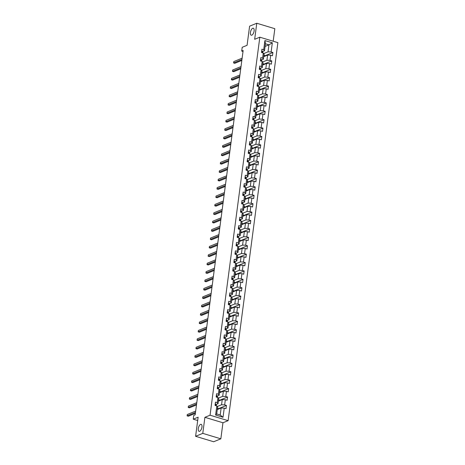 <?xml version="1.0" encoding="UTF-8"?>
<svg xmlns="http://www.w3.org/2000/svg" width="465" height="465" viewBox="0 0 465 465"><rect width="100%" height="100%" fill="white"/><g stroke="black" fill="none" stroke-linecap="round" stroke-linejoin="round"><path stroke-width="0.7" d="M251.809 35.166A3.65 1.639 106.8 0 1 251.21 35.212A3.65 1.639 106.8 0 1 250.536 31.858A3.65 1.639 106.8 0 1 252.722 28.272A3.65 1.639 106.8 0 1 253.32 28.22A3.65 1.639 106.8 0 1 253.995 31.579A3.65 1.639 106.8 0 1 251.809 35.166M199.659 431.282A3.65 1.639 106.8 0 1 199.061 431.328A3.65 1.639 106.8 0 1 198.386 427.974A3.65 1.639 106.8 0 1 200.572 424.388A3.65 1.639 106.8 0 1 201.171 424.336A3.65 1.639 106.8 0 1 201.845 427.695A3.65 1.639 106.8 0 1 199.659 431.282M273.182 41.222L274.832 28.696L256.773 23.25L249.6 26.18L247.084 45.303L242.201 47.296L241.707 51.069L243.015 51.458M228.117 420.656L277.884 42.641L259.83 37.188L210.058 415.21L228.117 420.656L222.95 422.766L204.896 417.32L202.781 433.374L220.84 438.821L222.95 422.766M220.84 438.821L213.662 441.75L195.608 436.304L198.125 417.181L193.242 419.174L197.683 420.511M202.781 433.374L195.608 436.304M265.085 46.424L268.944 44.843L265.434 43.786L264.509 50.79L263.707 49.732L261.929 49.191L261.499 52.423L263.283 52.964L262.603 58.131L260.819 57.596L260.394 60.828L262.173 61.363L261.493 66.536L259.714 66.001L259.29 69.233L261.068 69.767L260.388 74.941L258.61 74.4L258.18 77.632L259.964 78.172L259.284 83.34L257.5 82.805L257.075 86.037L258.86 86.571L258.174 91.745L256.395 91.204L255.971 94.442L257.75 94.976L257.069 100.149L255.291 99.609L254.861 102.841L256.645 103.381L255.965 108.548L254.181 108.014L253.756 111.245L255.541 111.78L254.855 116.953L253.076 116.413L252.652 119.645L254.431 120.185L253.751 125.358L251.972 124.818L251.542 128.049L253.326 128.59L252.646 133.757L250.862 133.222L250.437 136.454L252.222 136.989L251.536 142.162L249.757 141.622L249.333 144.853L251.112 145.394L250.432 150.561L248.653 150.026L248.223 153.258L250.007 153.793L249.327 158.966L247.543 158.431L247.118 161.663L248.903 162.198L248.217 167.371L246.438 166.83L246.014 170.062L247.793 170.603L247.113 175.77L245.334 175.235L244.91 178.467L246.688 179.002L246.008 184.175L244.224 183.64L243.8 186.872L245.584 187.407L244.904 192.58L243.119 192.039L242.695 195.271L244.474 195.812L243.794 200.979L242.015 200.444L241.591 203.676L243.369 204.211L242.689 209.384L240.905 208.849L240.481 212.081L242.265 212.615L241.585 217.789L239.801 217.248L239.376 220.48L241.155 221.02L240.475 226.188L238.696 225.653L238.272 228.885L240.05 229.419L239.37 234.593L237.586 234.052L237.162 237.284L238.946 237.824L238.266 242.997L236.482 242.457L236.057 245.689L237.836 246.229L237.156 251.396L235.377 250.862L234.953 254.093L236.732 254.628L236.051 259.801L234.267 259.261L233.843 262.493L235.627 263.033L234.947 268.2L233.163 267.666L232.738 270.897L234.517 271.432L233.837 276.605L232.058 276.07L231.634 279.302L233.413 279.837L232.733 285.01L230.954 284.47L230.524 287.701L232.308 288.242L231.628 293.409L229.844 292.874L229.419 296.106L231.198 296.641L230.518 301.814L228.739 301.279L228.315 304.511L230.094 305.046L229.414 310.219L227.635 309.678L227.205 312.91L228.989 313.451L228.309 318.618L226.525 318.083L226.1 321.315L227.879 321.85L227.199 327.023L225.42 326.488L224.996 329.72L226.775 330.255L226.095 335.428L224.316 334.887L223.886 338.119L225.67 338.66L224.99 343.827L223.206 343.292L222.781 346.524L224.566 347.059L223.88 352.232L222.101 351.691L221.677 354.923L223.456 355.463L222.776 360.637L220.997 360.096L220.567 363.328L222.351 363.868L221.671 369.036L219.887 368.501L219.463 371.733L221.247 372.267L220.561 377.441L218.782 376.9L218.358 380.132L220.137 380.672L219.457 385.84L217.678 385.305L217.248 388.537L219.032 389.071L218.352 394.244L216.568 393.71L216.144 396.941L217.928 397.476L217.242 402.649L215.464 402.109L215.039 405.341L216.818 405.881L215.615 415.036L223.031 417.274L220.212 415.001L221.137 407.997L217.277 409.578M263.707 49.732L264.911 40.571L272.333 42.809L271.124 51.97L272.909 52.504L264.248 56.044M223.031 417.274L224.235 408.119L226.019 408.654L226.443 405.422L224.665 404.887L225.345 399.714L227.123 400.255L227.548 397.023L225.769 396.482L226.449 391.309L228.234 391.85L228.658 388.618L226.874 388.077L227.554 382.91L229.338 383.445L229.762 380.213L227.984 379.678L228.664 374.505L230.442 375.046L230.867 371.814L229.088 371.273L229.768 366.106L231.553 366.641L231.977 363.409L230.192 362.874L230.873 357.701L232.657 358.236L233.081 355.004L231.303 354.47L231.983 349.296L233.761 349.837L234.186 346.605L232.407 346.065L233.087 340.897L234.866 341.432L235.296 338.2L233.511 337.666L234.191 332.492L235.976 333.027L236.4 329.795L234.622 329.261L235.302 324.088L237.08 324.628L237.505 321.396L235.726 320.856L236.406 315.689L238.185 316.223L238.615 312.992L236.83 312.457L237.51 307.284L239.295 307.824L239.719 304.587L237.941 304.052L238.621 298.879L240.399 299.419L240.824 296.188L239.045 295.647L239.725 290.48L241.504 291.014L241.934 287.783L240.149 287.248L240.829 282.075L242.614 282.615L243.038 279.384L241.254 278.843L241.94 273.67L243.718 274.211L244.142 270.979L242.364 270.438L243.044 265.271L244.823 265.806L245.253 262.574L243.468 262.039L244.148 256.866L245.933 257.407L246.357 254.175L244.573 253.634L245.258 248.467L247.037 249.002L247.461 245.77L245.683 245.235L246.363 240.062L248.141 240.597L248.572 237.365L246.787 236.83L247.467 231.657L249.252 232.198L249.676 228.966L247.892 228.425L248.577 223.258L250.356 223.793L250.78 220.561L249.002 220.026L249.682 214.853L251.46 215.388L251.891 212.156L250.106 211.621L250.786 206.448L252.571 206.989L252.995 203.757L251.21 203.217L251.896 198.049L253.675 198.584L254.099 195.352L252.321 194.818L253.001 189.644L254.779 190.185L255.204 186.947L253.425 186.413L254.105 181.24L255.89 181.78L256.314 178.548L254.529 178.008L255.209 172.841L256.994 173.375L257.418 170.144L255.64 169.609L256.32 164.436L258.098 164.976L258.523 161.744L256.744 161.204L257.424 156.031L259.208 156.571L259.633 153.34L257.848 152.799L258.528 147.632L260.313 148.166L260.737 144.935L258.959 144.4L259.639 139.227L261.417 139.767L261.842 136.536L260.063 135.995L260.743 130.828L262.527 131.363L262.952 128.131L261.167 127.596L261.847 122.423L263.632 122.958L264.056 119.726L262.277 119.191L262.957 114.018L264.736 114.559L265.16 111.327L263.382 110.786L264.062 105.619L265.846 106.154L266.271 102.922L264.486 102.387L265.166 97.214L266.951 97.749L267.375 94.517L265.596 93.982L266.276 88.809L268.055 89.35L268.479 86.118L266.701 85.577L267.381 80.41L269.159 80.945L269.59 77.713L267.805 77.178L268.485 72.005L270.27 72.54L270.694 69.308L268.915 68.773L269.595 63.6L271.374 64.141L271.798 60.909L270.02 60.369L270.7 55.201L272.478 55.736L272.909 52.504M193.242 419.174L193.742 415.402L195.178 414.815L243.143 50.482L241.707 51.069M263.283 52.964L264.085 54.021L263.405 59.189L261.568 59.939M263.736 56.654L267.602 55.079L266.922 60.252L262.655 61.996M263.405 59.189L262.603 58.131M270.7 55.201L267.602 55.079M270.02 60.369L266.922 60.252M262.173 61.363L262.981 62.42L262.301 67.594L260.464 68.343M262.632 65.059L266.492 63.484L265.811 68.651L261.545 70.395M262.301 67.594L261.493 66.536M269.595 63.6L266.492 63.484M268.915 68.773L265.811 68.651M261.068 69.767L261.871 70.825L261.191 75.998L259.36 76.748M261.528 73.464L265.387 71.883L264.707 77.056L260.441 78.8M261.191 75.998L260.388 74.941M268.485 72.005L265.387 71.883M267.805 77.178L264.707 77.056M259.964 78.172L260.766 79.23L260.086 84.397L258.249 85.147M260.417 81.863L264.283 80.288L263.603 85.461L259.336 87.199M260.086 84.397L259.284 83.34M267.381 80.41L264.283 80.288M266.701 85.577L263.603 85.461M258.86 86.571L259.662 87.629L258.982 92.802L257.145 93.552M259.313 90.268L263.173 88.693L262.493 93.86L258.226 95.604M258.982 92.802L258.174 91.745M266.276 88.809L263.173 88.693M265.596 93.982L262.493 93.86M257.75 94.976L258.557 96.034L257.872 101.207L256.041 101.957M258.209 98.673L262.068 97.092L261.388 102.265L257.122 104.009M257.872 101.207L257.069 100.149M265.166 97.214L262.068 97.092M264.486 102.387L261.388 102.265M256.645 103.381L257.447 104.439L256.767 109.606L254.93 110.356M257.099 107.072L260.964 105.497L260.284 110.67L256.017 112.408M256.767 109.606L255.965 108.548M264.062 105.619L260.964 105.497M263.382 110.786L260.284 110.67M255.541 111.78L256.343 112.838L255.663 118.011L253.826 118.761M255.994 115.477L259.854 113.902L259.174 119.069L254.907 120.813M255.663 118.011L254.855 116.953M262.957 114.018L259.854 113.902M262.277 119.191L259.174 119.069M254.431 120.185L255.239 121.243L254.553 126.416L252.722 127.16M254.89 123.882L258.749 122.301L258.069 127.474L253.803 129.218M254.553 126.416L253.751 125.358M261.847 122.423L258.749 122.301M261.167 127.596L258.069 127.474M253.326 128.59L254.128 129.648L253.448 134.815L251.612 135.565M253.785 132.281L257.645 130.706L256.965 135.879L252.698 137.617M253.448 134.815L252.646 133.757M260.743 130.828L257.645 130.706M260.063 135.995L256.965 135.879M252.222 136.989L253.024 138.047L252.344 143.22L250.507 143.97M252.675 140.686L256.535 139.111L255.855 144.278L251.588 146.022M252.344 143.22L251.536 142.162M259.639 139.227L256.535 139.111M258.959 144.4L255.855 144.278M251.112 145.394L251.92 146.452L251.234 151.619L249.403 152.369M251.571 149.091L255.43 147.51L254.75 152.683L250.484 154.427M251.234 151.619L250.432 150.561M258.528 147.632L255.43 147.51M257.848 152.799L254.75 152.683M250.007 153.793L250.809 154.851L250.129 160.024L248.293 160.774M250.466 157.49L254.326 155.915L253.646 161.082L249.38 162.826M250.129 160.024L249.327 158.966M257.424 156.031L254.326 155.915M256.744 161.204L253.646 161.082M248.903 162.198L249.705 163.256L249.025 168.429L247.188 169.179M249.356 165.895L253.216 164.314L252.536 169.487L248.269 171.23M249.025 168.429L248.217 167.371M256.32 164.436L253.216 164.314M255.64 169.609L252.536 169.487M247.793 170.603L248.601 171.661L247.921 176.828L246.084 177.578M248.252 174.294L252.111 172.718L251.431 177.892L247.165 179.635M247.921 176.828L247.113 175.77M255.209 172.841L252.111 172.718M254.529 178.008L251.431 177.892M246.688 179.002L247.49 180.06L246.81 185.233L244.974 185.983M247.148 182.699L251.007 181.123L250.327 186.291L246.061 188.034M246.81 185.233L246.008 184.175M254.105 181.24L251.007 181.123M253.425 186.413L250.327 186.291M245.584 187.407L246.386 188.465L245.706 193.638L243.869 194.387M246.037 191.103L249.897 189.522L249.217 194.696L244.956 196.439M245.706 193.638L244.904 192.58M253.001 189.644L249.897 189.522M252.321 194.818L249.217 194.696M244.474 195.812L245.282 196.869L244.602 202.037L242.765 202.787M244.933 199.502L248.792 197.927L248.112 203.1L243.846 204.838M244.602 202.037L243.794 200.979M251.896 198.049L248.792 197.927M251.21 203.217L248.112 203.1M243.369 204.211L244.172 205.268L243.491 210.442L241.661 211.191M243.829 207.907L247.688 206.332L247.008 211.499L242.742 213.243M243.491 210.442L242.689 209.384M250.786 206.448L247.688 206.332M250.106 211.621L247.008 211.499M242.265 212.615L243.067 213.673L242.387 218.846L240.55 219.596M242.718 216.312L246.584 214.731L245.898 219.904L241.637 221.648M242.387 218.846L241.585 217.789M249.682 214.853L246.584 214.731M249.002 220.026L245.898 219.904M241.155 221.02L241.963 222.078L241.283 227.245L239.446 227.995M241.614 224.711L245.474 223.136L244.793 228.309L240.527 230.047M241.283 227.245L240.475 226.188M248.577 223.258L245.474 223.136M247.892 228.425L244.793 228.309M240.05 229.419L240.853 230.477L240.173 235.65L238.342 236.4M240.51 233.116L244.369 231.541L243.689 236.708L239.423 238.452M240.173 235.65L239.37 234.593M247.467 231.657L244.369 231.541M246.787 236.83L243.689 236.708M238.946 237.824L239.748 238.882L239.068 244.055L237.231 244.805M239.399 241.521L243.265 239.94L242.579 245.113L238.318 246.857M239.068 244.055L238.266 242.997M246.363 240.062L243.265 239.94M245.683 245.235L242.579 245.113M237.836 246.229L238.644 247.287L237.964 252.454L236.127 253.204M238.295 249.92L242.155 248.345L241.475 253.518L237.208 255.256M237.964 252.454L237.156 251.396M245.258 248.467L242.155 248.345M244.573 253.634L241.475 253.518M236.732 254.628L237.534 255.686L236.854 260.859L235.023 261.609M237.191 258.325L241.05 256.75L240.37 261.917L236.104 263.661M236.854 260.859L236.051 259.801M244.148 256.866L241.05 256.75M243.468 262.039L240.37 261.917M235.627 263.033L236.429 264.091L235.749 269.258L233.912 270.008M236.081 266.73L239.946 265.149L239.26 270.322L234.999 272.066M235.749 269.258L234.947 268.2M243.044 265.271L239.946 265.149M242.364 270.438L239.26 270.322M234.517 271.432L235.325 272.49L234.645 277.663L232.808 278.413M234.976 275.129L238.836 273.554L238.156 278.721L233.889 280.465M234.645 277.663L233.837 276.605M241.94 273.67L238.836 273.554M241.254 278.843L238.156 278.721M233.413 279.837L234.215 280.895L233.535 286.068L231.704 286.818M233.872 283.534L237.731 281.953L237.051 287.126L232.785 288.87M233.535 286.068L232.733 285.01M240.829 282.075L237.731 281.953M240.149 287.248L237.051 287.126M232.308 288.242L233.11 289.3L232.43 294.467L230.594 295.217M232.762 291.933L236.627 290.358L235.941 295.531L231.68 297.275M232.43 294.467L231.628 293.409M239.725 290.48L236.627 290.358M239.045 295.647L235.941 295.531M231.198 296.641L232.006 297.699L231.326 302.872L229.489 303.622M231.657 300.338L235.517 298.763L234.837 303.93L230.57 305.674M231.326 302.872L230.518 301.814M238.621 298.879L235.517 298.763M237.941 304.052L234.837 303.93M230.094 305.046L230.896 306.104L230.216 311.277L228.385 312.027M230.553 308.743L234.412 307.162L233.732 312.335L229.466 314.078M230.216 311.277L229.414 310.219M237.51 307.284L234.412 307.162M236.83 312.457L233.732 312.335M228.989 313.451L229.791 314.509L229.111 319.676L227.275 320.426M229.443 317.142L233.308 315.566L232.628 320.74L228.362 322.478M229.111 319.676L228.309 318.618M236.406 315.689L233.308 315.566M235.726 320.856L232.628 320.74M227.879 321.85L228.687 322.908L228.007 328.081L226.17 328.831M228.338 325.547L232.198 323.971L231.518 329.139L227.251 330.882M228.007 328.081L227.199 327.023M235.302 324.088L232.198 323.971M234.622 329.261L231.518 329.139M226.775 330.255L227.577 331.312L226.897 336.486L225.066 337.235M227.234 333.951L231.093 332.37L230.413 337.544L226.147 339.287M226.897 336.486L226.095 335.428M234.191 332.492L231.093 332.37M233.511 337.666L230.413 337.544M225.67 338.66L226.472 339.717L225.792 344.885L223.956 345.635M226.124 342.35L229.989 340.775L229.309 345.948L225.043 347.686M225.792 344.885L224.99 343.827M233.087 340.897L229.989 340.775M232.407 346.065L229.309 345.948M224.566 347.059L225.368 348.116L224.688 353.29L222.851 354.039M225.019 350.755L228.879 349.18L228.199 354.347L223.932 356.091M224.688 353.29L223.88 352.232M231.983 349.296L228.879 349.18M231.303 354.47L228.199 354.347M223.456 355.463L224.264 356.521L223.578 361.694L221.747 362.444M223.915 359.16L227.774 357.579L227.094 362.752L222.828 364.496M223.578 361.694L222.776 360.637M230.873 357.701L227.774 357.579M230.192 362.874L227.094 362.752M222.351 363.868L223.154 364.926L222.473 370.094L220.637 370.843M222.805 367.559L226.67 365.984L225.99 371.157L221.724 372.895M222.473 370.094L221.671 369.036M229.768 366.106L226.67 365.984M229.088 371.273L225.99 371.157M221.247 372.267L222.049 373.325L221.369 378.498L219.532 379.248M221.7 375.964L225.56 374.389L224.88 379.556L220.613 381.3M221.369 378.498L220.561 377.441M228.664 374.505L225.56 374.389M227.984 379.678L224.88 379.556M220.137 380.672L220.945 381.73L220.259 386.897L218.428 387.647M220.596 384.369L224.456 382.788L223.775 387.961L219.509 389.705M220.259 386.897L219.457 385.84M227.554 382.91L224.456 382.788M226.874 388.077L223.775 387.961M219.032 389.071L219.835 390.129L219.155 395.302L217.318 396.052M219.492 392.768L223.351 391.193L222.671 396.36L218.405 398.104M219.155 395.302L218.352 394.244M226.449 391.309L223.351 391.193M225.769 396.482L222.671 396.36M217.928 397.476L218.73 398.534L218.05 403.707L216.213 404.457M218.381 401.173L222.241 399.598L221.561 404.765L217.294 406.509M218.05 403.707L217.242 402.649M225.345 399.714L222.241 399.598M224.665 404.887L221.561 404.765M216.818 405.881L217.626 406.939L216.702 413.937L215.615 415.036M224.235 408.119L221.137 407.997M204.896 417.32L210.058 415.21M256.773 23.25L254.663 39.304L259.83 37.188M216.702 413.937L220.212 415.001M264.509 50.79L262.679 51.539M263.76 53.591L268.026 51.848L268.944 44.843L272.333 42.809M265.434 43.786L264.911 40.571M271.124 51.97L268.026 51.848M217.73 409.392L217.905 408.043L217.492 407.921M226.443 405.422L217.783 408.962M218.835 400.987L219.009 399.644L218.602 399.516M227.548 397.023L218.893 400.557M219.939 392.582L220.119 391.239L219.707 391.117M228.658 388.618L219.997 392.158M221.049 384.183L221.224 382.835L220.811 382.712M229.762 380.213L221.102 383.753M222.154 375.778L222.328 374.435L221.921 374.308M230.867 371.814L222.212 375.348M223.258 367.379L223.438 366.031L223.026 365.909M231.977 363.409L223.316 366.949M224.368 358.974L224.543 357.626L224.13 357.504M233.081 355.004L224.421 358.544M225.473 350.569L225.647 349.227L225.24 349.099M234.186 346.605L225.531 350.139M226.577 342.17L226.757 340.822L226.345 340.7M235.296 338.2L226.635 341.74M227.681 333.765L227.862 332.417L227.449 332.295M236.4 329.795L227.74 333.335M228.792 325.361L228.966 324.018L228.559 323.89M237.505 321.396L228.85 324.93M229.896 316.961L230.076 315.613L229.664 315.491M238.615 312.992L229.954 316.531M231 308.557L231.181 307.214L230.768 307.086M239.719 304.587L231.059 308.126M232.111 300.152L232.285 298.809L231.878 298.687M240.824 296.188L232.169 299.722M233.215 291.753L233.395 290.404L232.982 290.282M241.934 287.783L233.273 291.322M234.319 283.348L234.5 282.005L234.087 281.877M243.038 279.384L234.377 282.918M235.43 274.943L235.604 273.6L235.191 273.478M244.142 270.979L235.482 274.519M236.534 266.544L236.714 265.195L236.301 265.073M245.253 262.574L236.592 266.114M237.638 258.139L237.818 256.796L237.406 256.668M246.357 254.175L237.696 257.709M238.748 249.74L238.923 248.391L238.51 248.269M247.461 245.77L238.801 249.31M239.853 241.335L240.033 239.987L239.62 239.864M248.572 237.365L239.911 240.905M240.957 232.93L241.137 231.587L240.725 231.46M249.676 228.966L241.015 232.5M242.067 224.531L242.242 223.183L241.829 223.061M250.78 220.561L242.12 224.101M243.172 216.126L243.346 214.778L242.939 214.656M251.891 212.156L243.23 215.696M244.276 207.721L244.456 206.379L244.044 206.251M252.995 203.757L244.334 207.291M245.386 199.322L245.561 197.974L245.148 197.852M254.099 195.352L245.439 198.892M246.491 190.917L246.665 189.575L246.258 189.447M255.204 186.947L246.549 190.487M247.595 182.513L247.775 181.17L247.363 181.048M256.314 178.548L247.653 182.082M248.705 174.113L248.88 172.765L248.467 172.643M257.418 170.144L248.758 173.683M249.81 165.709L249.984 164.366L249.577 164.238M258.523 161.744L249.868 165.278M250.914 157.304L251.094 155.961L250.681 155.839M259.633 153.34L250.972 156.879M252.024 148.905L252.199 147.556L251.786 147.434M260.737 144.935L252.077 148.475M253.129 140.5L253.303 139.157L252.896 139.029M261.842 136.536L253.187 140.07M254.233 132.101L254.413 130.752L254 130.63M262.952 128.131L254.291 131.671M255.343 123.696L255.518 122.347L255.105 122.225M264.056 119.726L255.395 123.266M256.447 115.291L256.622 113.948L256.215 113.82M265.16 111.327L256.506 114.861M257.552 106.892L257.732 105.543L257.319 105.421M266.271 102.922L257.61 106.462M258.662 98.487L258.836 97.139L258.424 97.016M267.375 94.517L258.714 98.057M259.766 90.082L259.941 88.739L259.534 88.612M268.479 86.118L259.825 89.652M260.871 81.683L261.051 80.335L260.638 80.213M269.59 77.713L260.929 81.253M261.975 73.278L262.155 71.936L261.743 71.808M270.694 69.308L262.033 72.848M263.085 64.873L263.26 63.531L262.853 63.409M271.798 60.909L263.144 64.443M264.19 56.474L264.37 55.126L263.957 55.004M215.214 403.998L215.493 403.934A1.511 0.459 7.5 0 1 216.202 404.393L216.341 405.265A4.365 1.331 7.5 0 1 216.341 405.387A4.365 1.331 7.5 0 1 216.306 405.497M195.492 412.438L187.116 415.855L187.29 414.513L195.666 411.089M216.109 405.666L216.068 405.416A1.511 0.459 -172.5 0 0 215.684 405.079L215.539 405.079M215.417 405.189L215.603 405.724M195.37 413.35L188.337 416.227L187.116 415.855M216.324 395.593L216.597 395.529A1.511 0.459 7.5 0 1 217.312 395.988L217.446 396.86A4.365 1.331 7.5 0 1 217.446 396.982A4.365 1.331 7.5 0 1 217.417 397.098M196.596 404.033L188.22 407.456L188.401 406.108L196.771 402.69M217.213 397.261L217.178 397.011A1.511 0.459 -172.5 0 0 216.795 396.674L216.644 396.674M216.527 396.785L216.707 397.325M196.474 404.951L189.441 407.822L188.22 407.456M217.428 387.188L217.701 387.124A1.511 0.459 7.5 0 1 218.416 387.583L218.55 388.461A4.365 1.331 7.5 0 1 218.556 388.577A4.365 1.331 7.5 0 1 218.521 388.694M197.701 395.634L189.331 399.051L189.505 397.703L197.881 394.285M218.323 388.862L218.283 388.606A1.511 0.459 -172.5 0 0 217.899 388.275L217.748 388.269M217.632 388.385L217.812 388.92M197.579 396.546L190.551 399.418L189.331 399.051M218.533 378.789L218.812 378.725A1.511 0.459 7.5 0 1 219.521 379.184L219.66 380.056A4.365 1.331 7.5 0 1 219.66 380.178A4.365 1.331 7.5 0 1 219.625 380.289M198.811 387.229L190.435 390.647L190.609 389.304L198.985 385.88M219.428 380.457L219.387 380.207A1.511 0.459 -172.5 0 0 219.003 379.87L218.858 379.87M218.736 379.981L218.922 380.515M198.689 388.141L191.656 391.019L190.435 390.647M219.643 370.384L219.916 370.32A1.511 0.459 7.5 0 1 220.631 370.779L220.765 371.651A4.365 1.331 7.5 0 1 220.765 371.773A4.365 1.331 7.5 0 1 220.736 371.89M199.915 378.824L191.539 382.247L191.72 380.899L200.09 377.481M220.532 372.052L220.491 371.802A1.511 0.459 -172.5 0 0 220.114 371.471L219.962 371.465M219.846 371.576L220.026 372.116M199.793 379.742L192.76 382.614L191.539 382.247M220.747 361.979L221.02 361.915A1.511 0.459 7.5 0 1 221.735 362.375L221.869 363.252A4.365 1.331 7.5 0 1 221.875 363.368A4.365 1.331 7.5 0 1 221.84 363.485M201.019 370.425L192.65 373.843L192.824 372.494L201.2 369.076M221.642 363.653L221.602 363.398A1.511 0.459 -172.5 0 0 221.218 363.066L221.067 363.06M220.951 363.177L221.131 363.711M200.897 371.337L193.87 374.209L192.65 373.843M221.852 353.58L222.131 353.516A1.511 0.459 7.5 0 1 222.84 353.975L222.979 354.847A4.365 1.331 7.5 0 1 222.979 354.969A4.365 1.331 7.5 0 1 222.944 355.086M202.124 362.02L193.754 365.438L193.928 364.095L202.304 360.671M222.747 355.248L222.706 354.998A1.511 0.459 -172.5 0 0 222.322 354.661L222.177 354.661M222.055 354.772L222.241 355.307M202.008 362.938L194.975 365.81L193.754 365.438M222.962 345.175L223.235 345.111A1.511 0.459 7.5 0 1 223.95 345.571L224.084 346.442A4.365 1.331 7.5 0 1 224.084 346.565A4.365 1.331 7.5 0 1 224.054 346.681M203.234 353.615L194.858 357.039L195.038 355.69L203.408 352.272M223.851 346.844L223.81 346.594A1.511 0.459 -172.5 0 0 223.433 346.262L223.281 346.256M223.165 346.367L223.345 346.907M203.112 354.533L196.079 357.405L194.858 357.039M224.066 336.77L224.339 336.707A1.511 0.459 7.5 0 1 225.054 337.166L225.188 338.043A4.365 1.331 7.5 0 1 225.194 338.16A4.365 1.331 7.5 0 1 225.159 338.276M204.338 345.216L195.968 348.634L196.143 347.291L204.519 343.868M224.955 338.444L224.921 338.189A1.511 0.459 -172.5 0 0 224.537 337.857L224.386 337.852M224.269 337.968L224.45 338.503M204.216 346.129L197.183 349.006L195.968 348.634M225.17 328.371L225.444 328.307A1.511 0.459 7.5 0 1 226.159 328.767L226.298 329.639A4.365 1.331 7.5 0 1 226.298 329.761A4.365 1.331 7.5 0 1 226.263 329.877M205.443 336.811L197.073 340.235L197.247 338.886L205.623 335.463M226.066 330.04L226.025 329.79A1.511 0.459 -172.5 0 0 225.641 329.452L225.496 329.452M225.374 329.563L225.56 330.103M205.327 337.73L198.293 340.601L197.073 340.235M226.281 319.967L226.554 319.903A1.511 0.459 7.5 0 1 227.269 320.362L227.402 321.234A4.365 1.331 7.5 0 1 227.402 321.356A4.365 1.331 7.5 0 1 227.373 321.472M206.553 328.406L198.177 331.83L198.357 330.481L206.727 327.064M227.17 321.635L227.129 321.385A1.511 0.459 -172.5 0 0 226.751 321.053L226.6 321.048M226.484 321.158L226.664 321.699M206.431 329.325L199.398 332.196L198.177 331.83M227.385 311.567L227.658 311.503A1.511 0.459 7.5 0 1 228.373 311.957L228.507 312.835A4.365 1.331 7.5 0 1 228.513 312.951A4.365 1.331 7.5 0 1 228.478 313.067M207.657 320.007L199.287 323.425L199.462 322.082L207.838 318.659M228.274 313.236L228.239 312.986A1.511 0.459 -172.5 0 0 227.856 312.649L227.705 312.643M227.588 312.759L227.769 313.294M207.535 320.92L200.502 323.797L199.287 323.425M228.489 303.163L228.739 303.104A1.511 0.459 7.5 0 1 229.478 303.558L229.617 304.43A4.365 1.331 7.5 0 1 229.617 304.552A4.365 1.331 7.5 0 1 229.582 304.668M208.762 311.602L200.392 315.026L200.566 313.677L208.942 310.254M229.385 304.831L229.344 304.581A1.511 0.459 -172.5 0 0 228.96 304.244L228.815 304.244M228.693 304.354L228.879 304.895M208.645 312.521L201.612 315.392L200.392 315.026M229.6 294.758L229.873 294.694A1.511 0.459 7.5 0 1 230.588 295.153L230.721 296.031A4.365 1.331 7.5 0 1 230.721 296.147A4.365 1.331 7.5 0 1 230.692 296.263M209.872 303.197L201.496 306.621L201.676 305.273L210.046 301.855M230.489 296.426L230.448 296.176A1.511 0.459 -172.5 0 0 230.065 295.845L229.919 295.839M229.803 295.955L229.983 296.49M209.75 304.116L202.717 306.987L201.496 306.621M230.704 286.359L230.977 286.295A1.511 0.459 7.5 0 1 231.692 286.754L231.826 287.626A4.365 1.331 7.5 0 1 231.826 287.748A4.365 1.331 7.5 0 1 231.797 287.858M210.976 294.798L202.606 298.216L202.781 296.873L211.156 293.45M231.593 288.027L231.558 287.777A1.511 0.459 -172.5 0 0 231.175 287.44L231.024 287.44M230.907 287.55L231.088 288.085M210.854 295.711L203.821 298.588L202.606 298.216M231.808 277.954L232.082 277.89A1.511 0.459 7.5 0 1 232.796 278.349L232.936 279.221A4.365 1.331 7.5 0 1 232.936 279.343A4.365 1.331 7.5 0 1 232.901 279.459M212.081 286.394L203.711 289.817L203.885 288.469L212.261 285.051M232.703 279.622L232.663 279.372A1.511 0.459 -172.5 0 0 232.279 279.035L232.134 279.035M232.012 279.145L232.192 279.686M211.964 287.312L204.931 290.183L203.711 289.817M232.913 269.549L233.192 269.485A1.511 0.459 7.5 0 1 233.907 269.944L234.04 270.822A4.365 1.331 7.5 0 1 234.04 270.938A4.365 1.331 7.5 0 1 234.011 271.054M213.191 277.994L204.815 281.412L204.995 280.064L213.365 276.646M233.808 271.223L233.767 270.967A1.511 0.459 -172.5 0 0 233.383 270.636L233.238 270.63M233.122 270.746L233.302 271.281M213.069 278.907L206.036 281.778L204.815 281.412M234.023 261.15L234.296 261.086A1.511 0.459 7.5 0 1 235.011 261.545L235.145 262.417A4.365 1.331 7.5 0 1 235.145 262.539A4.365 1.331 7.5 0 1 235.116 262.649M214.295 269.59L205.919 273.007L206.1 271.665L214.475 268.241M234.912 262.818L234.877 262.568A1.511 0.459 -172.5 0 0 234.494 262.231L234.343 262.231M234.226 262.341L234.406 262.876M214.173 270.502L207.14 273.379L205.919 273.007M235.127 252.745L235.4 252.681A1.511 0.459 7.5 0 1 236.115 253.14L236.249 254.012A4.365 1.331 7.5 0 1 236.255 254.134A4.365 1.331 7.5 0 1 236.22 254.25M215.4 261.185L207.03 264.608L207.204 263.26L215.58 259.842M236.022 254.413L235.982 254.163A1.511 0.459 -172.5 0 0 235.598 253.832L235.453 253.826M235.331 253.937L235.511 254.477M215.283 262.103L208.25 264.974L207.03 264.608M236.232 244.34L236.511 244.276A1.511 0.459 7.5 0 1 237.22 244.735L237.359 245.613A4.365 1.331 7.5 0 1 237.359 245.729A4.365 1.331 7.5 0 1 237.324 245.846M216.51 252.786L208.134 256.203L208.314 254.855L216.684 251.437M237.127 246.014L237.086 245.758A1.511 0.459 -172.5 0 0 236.702 245.427L236.557 245.421M236.441 245.537L236.621 246.072M216.388 253.698L209.355 256.57L208.134 256.203M237.342 235.941L237.615 235.877A1.511 0.459 7.5 0 1 238.33 236.336L238.464 237.208A4.365 1.331 7.5 0 1 238.464 237.33A4.365 1.331 7.5 0 1 238.435 237.446M217.614 244.381L209.238 247.799L209.419 246.456L217.789 243.032M238.231 237.609L238.196 237.359A1.511 0.459 -172.5 0 0 237.813 237.022L237.662 237.022M237.545 237.133L237.725 237.667M217.492 245.299L210.459 248.171L209.238 247.799M238.446 227.536L238.719 227.472A1.511 0.459 7.5 0 1 239.434 227.931L239.568 228.803A4.365 1.331 7.5 0 1 239.574 228.925A4.365 1.331 7.5 0 1 239.539 229.042M218.719 235.976L210.349 239.399L210.523 238.051L218.899 234.633M239.341 229.204L239.301 228.954A1.511 0.459 -172.5 0 0 238.917 228.623L238.772 228.617M238.65 228.728L238.83 229.268M218.602 236.894L211.569 239.766L210.349 239.399M239.551 219.131L239.83 219.067A1.511 0.459 7.5 0 1 240.539 219.527L240.678 220.404A4.365 1.331 7.5 0 1 240.678 220.52A4.365 1.331 7.5 0 1 240.643 220.637M219.829 227.577L211.453 230.995L211.633 229.652L220.003 226.228M240.446 220.805L240.405 220.55A1.511 0.459 -172.5 0 0 240.021 220.218L239.876 220.212M239.754 220.329L239.94 220.863M219.707 228.489L212.674 231.367L211.453 230.995M240.661 210.732L240.934 210.668A1.511 0.459 7.5 0 1 241.649 211.127L241.783 211.999A4.365 1.331 7.5 0 1 241.783 212.121A4.365 1.331 7.5 0 1 241.754 212.238M220.933 219.172L212.557 222.596L212.738 221.247L221.108 217.823M241.55 212.4L241.515 212.15A1.511 0.459 -172.5 0 0 241.132 211.813L240.98 211.813M240.864 211.924L241.044 212.464M220.811 220.09L213.778 222.962L212.557 222.596M241.765 202.327L242.038 202.263A1.511 0.459 7.5 0 1 242.753 202.723L242.887 203.594A4.365 1.331 7.5 0 1 242.893 203.717A4.365 1.331 7.5 0 1 242.858 203.833M222.038 210.767L213.668 214.191L213.842 212.842L222.218 209.424M242.66 203.995L242.62 203.746A1.511 0.459 -172.5 0 0 242.236 203.414L242.091 203.408M241.969 203.519L242.149 204.059M221.921 211.685L214.888 214.557L213.668 214.191M242.87 193.928L243.149 193.864A1.511 0.459 7.5 0 1 243.858 194.318L243.997 195.195A4.365 1.331 7.5 0 1 243.997 195.312A4.365 1.331 7.5 0 1 243.962 195.428M223.148 202.368L214.772 205.786L214.952 204.443L223.322 201.019M243.765 195.596L243.724 195.346A1.511 0.459 -172.5 0 0 243.34 195.009L243.195 195.004M243.073 195.12L243.259 195.655M223.026 203.281L215.993 206.158L214.772 205.786M243.98 185.523L244.253 185.459A1.511 0.459 7.5 0 1 244.968 185.919L245.102 186.791A4.365 1.331 7.5 0 1 245.102 186.913A4.365 1.331 7.5 0 1 245.072 187.029M224.252 193.963L215.876 197.387L216.056 196.038L224.426 192.615M244.869 187.192L244.834 186.942A1.511 0.459 -172.5 0 0 244.451 186.605L244.299 186.605M244.183 186.715L244.363 187.256M224.13 194.881L217.097 197.753L215.876 197.387M245.084 177.119L245.334 177.06A1.511 0.459 7.5 0 1 246.072 177.514L246.206 178.391A4.365 1.331 7.5 0 1 246.212 178.508A4.365 1.331 7.5 0 1 246.177 178.624M225.356 185.558L216.986 188.982L217.161 187.633L225.537 184.216M245.979 178.787L245.939 178.537A1.511 0.459 -172.5 0 0 245.555 178.205L245.41 178.2M245.288 178.316L245.468 178.851M225.24 186.477L218.207 189.348L216.986 188.982M246.188 168.719L246.467 168.656A1.511 0.459 7.5 0 1 247.177 169.115L247.316 169.987A4.365 1.331 7.5 0 1 247.316 170.109A4.365 1.331 7.5 0 1 247.281 170.219M226.467 177.159L218.091 180.577L218.271 179.234L226.641 175.811M247.084 170.388L247.043 170.138A1.511 0.459 -172.5 0 0 246.659 169.801L246.514 169.801M246.392 169.911L246.578 170.446M226.345 178.072L219.311 180.949L218.091 180.577M247.299 160.315L247.572 160.251A1.511 0.459 7.5 0 1 248.287 160.71L248.42 161.582A4.365 1.331 7.5 0 1 248.42 161.704A4.365 1.331 7.5 0 1 248.391 161.82M227.571 168.754L219.195 172.178L219.375 170.829L227.745 167.412M248.188 161.983L248.153 161.733A1.511 0.459 -172.5 0 0 247.769 161.396L247.618 161.396M247.502 161.506L247.682 162.047M227.449 169.673L220.416 172.544L219.195 172.178M248.403 151.91L248.676 151.846A1.511 0.459 7.5 0 1 249.391 152.305L249.525 153.183A4.365 1.331 7.5 0 1 249.531 153.299A4.365 1.331 7.5 0 1 249.496 153.415M228.675 160.355L220.305 163.773L220.48 162.425L228.856 159.007M249.298 153.584L249.257 153.328A1.511 0.459 -172.5 0 0 248.874 152.997L248.723 152.991M248.606 153.107L248.787 153.642M228.553 161.268L221.526 164.139L220.305 163.773M249.507 143.511L249.786 143.447A1.511 0.459 7.5 0 1 250.496 143.906L250.635 144.778A4.365 1.331 7.5 0 1 250.635 144.9A4.365 1.331 7.5 0 1 250.6 145.01M229.786 151.95L221.41 155.368L221.584 154.025L229.96 150.602M250.403 145.179L250.362 144.929A1.511 0.459 -172.5 0 0 249.978 144.592L249.833 144.592M249.711 144.702L249.897 145.237M229.664 152.863L222.63 155.74L221.41 155.368M250.618 135.106L250.891 135.042A1.511 0.459 7.5 0 1 251.606 135.501L251.739 136.373A4.365 1.331 7.5 0 1 251.739 136.495A4.365 1.331 7.5 0 1 251.71 136.611M230.89 143.546L222.514 146.969L222.694 145.621L231.064 142.203M251.507 136.774L251.472 136.524A1.511 0.459 -172.5 0 0 251.088 136.193L250.937 136.187M250.821 136.297L251.001 136.838M230.768 144.464L223.735 147.335L222.514 146.969M251.722 126.701L251.995 126.637A1.511 0.459 7.5 0 1 252.71 127.096L252.844 127.974A4.365 1.331 7.5 0 1 252.85 128.09A4.365 1.331 7.5 0 1 252.815 128.206M231.994 135.146L223.624 138.564L223.799 137.216L232.175 133.798M252.617 128.375L252.576 128.119A1.511 0.459 -172.5 0 0 252.193 127.788L252.042 127.782M251.925 127.898L252.106 128.433M231.872 136.059L224.845 138.93L223.624 138.564M252.826 118.302L253.105 118.238A1.511 0.459 7.5 0 1 253.814 118.697L253.954 119.569A4.365 1.331 7.5 0 1 253.954 119.691A4.365 1.331 7.5 0 1 253.919 119.807M233.105 126.742L224.729 130.159L224.903 128.817L233.279 125.393M253.721 119.97L253.681 119.72A1.511 0.459 -172.5 0 0 253.297 119.383L253.152 119.383M253.03 119.493L253.216 120.028M232.982 127.66L225.949 130.531L224.729 130.159M253.937 109.897L254.21 109.833A1.511 0.459 7.5 0 1 254.925 110.292L255.058 111.164A4.365 1.331 7.5 0 1 255.058 111.286A4.365 1.331 7.5 0 1 255.029 111.402M234.209 118.337L225.833 121.76L226.013 120.412L234.383 116.994M254.826 111.565L254.785 111.315A1.511 0.459 -172.5 0 0 254.407 110.984L254.256 110.978M254.14 111.089L254.32 111.629M234.087 119.255L227.054 122.126L225.833 121.76M255.041 101.492L255.314 101.428A1.511 0.459 7.5 0 1 256.029 101.887L256.163 102.765A4.365 1.331 7.5 0 1 256.169 102.881A4.365 1.331 7.5 0 1 256.134 102.998M235.313 109.938L226.943 113.355L227.118 112.013L235.493 108.589M255.936 103.166L255.895 102.91A1.511 0.459 -172.5 0 0 255.512 102.579L255.361 102.573M255.244 102.689L255.425 103.224M235.191 110.85L228.164 113.727L226.943 113.355M256.145 93.093L256.424 93.029A1.511 0.459 7.5 0 1 257.133 93.488L257.273 94.36A4.365 1.331 7.5 0 1 257.273 94.482A4.365 1.331 7.5 0 1 257.238 94.598M236.418 101.533L228.048 104.956L228.222 103.608L236.598 100.184M257.04 94.761L257 94.511A1.511 0.459 -172.5 0 0 256.616 94.174L256.471 94.174M256.349 94.285L256.535 94.825M236.301 102.451L229.268 105.323L228.048 104.956M257.255 84.688L257.529 84.624A1.511 0.459 7.5 0 1 258.244 85.083L258.377 85.955A4.365 1.331 7.5 0 1 258.377 86.077A4.365 1.331 7.5 0 1 258.348 86.194M237.528 93.128L229.152 96.551L229.332 95.203L237.702 91.785M258.145 86.356L258.104 86.106A1.511 0.459 -172.5 0 0 257.726 85.775L257.575 85.769M257.459 85.88L257.639 86.42M237.406 94.046L230.373 96.918L229.152 96.551M258.36 76.289L258.633 76.219A1.511 0.459 7.5 0 1 259.348 76.678L259.482 77.556A4.365 1.331 7.5 0 1 259.487 77.672A4.365 1.331 7.5 0 1 259.453 77.789M238.632 84.729L230.262 88.147L230.437 86.804L238.812 83.38M259.249 77.957L259.214 77.707A1.511 0.459 -172.5 0 0 258.831 77.37L258.68 77.364M258.563 77.481L258.743 78.015M238.51 85.641L231.477 88.519L230.262 88.147M259.464 67.884L259.737 67.82A1.511 0.459 7.5 0 1 260.452 68.279L260.592 69.151A4.365 1.331 7.5 0 1 260.592 69.273A4.365 1.331 7.5 0 1 260.557 69.39M239.737 76.324L231.367 79.748L231.541 78.399L239.917 74.975M260.359 69.552L260.319 69.302A1.511 0.459 -172.5 0 0 259.935 68.965L259.79 68.965M259.668 69.076L259.854 69.616M239.62 77.242L232.587 80.114L231.367 79.748M260.574 59.479L260.848 59.415A1.511 0.459 7.5 0 1 261.562 59.875L261.696 60.752A4.365 1.331 7.5 0 1 261.696 60.869A4.365 1.331 7.5 0 1 261.667 60.985M240.847 67.919L232.471 71.343L232.651 69.994L241.021 66.576M261.464 61.148L261.423 60.898A1.511 0.459 -172.5 0 0 261.045 60.566L260.894 60.56M260.778 60.677L260.958 61.211M240.725 68.837L233.692 71.709L232.471 71.343M261.679 51.08L261.952 51.016A1.511 0.459 7.5 0 1 262.667 51.476L262.801 52.347A4.365 1.331 7.5 0 1 262.806 52.469A4.365 1.331 7.5 0 1 262.772 52.58M241.951 59.52L233.581 62.938L233.756 61.595L242.131 58.172M262.568 52.748L262.533 52.498A1.511 0.459 -172.5 0 0 262.15 52.161L261.998 52.161M261.882 52.272L262.062 52.807M241.829 60.433L234.796 63.31L233.581 62.938M215.464 403.94L215.272 405.41M216.202 404.393L216.068 405.416M216.568 395.535L216.376 397.011M217.446 396.86L217.388 397.313M217.312 395.988L217.178 397.011M217.678 387.13L217.481 388.606M218.55 388.461L218.492 388.909M218.416 387.583L218.283 388.606M218.782 378.731L218.591 380.201M219.66 380.056L219.596 380.51M219.521 379.184L219.387 380.207M219.887 370.326L219.695 371.802M220.765 371.651L220.706 372.105M220.631 370.779L220.491 371.802M220.997 361.921L220.799 363.398M221.869 363.252L221.811 363.706M221.735 362.375L221.602 363.398M222.101 353.522L221.91 354.993M222.979 354.847L222.915 355.301M222.84 353.975L222.706 354.998M223.206 345.117L223.014 346.594M224.084 346.442L224.025 346.896M223.95 345.571L223.81 346.594M224.316 336.712L224.118 338.189M225.188 338.043L225.13 338.497M225.054 337.166L224.921 338.189M225.42 328.313L225.229 329.79M226.298 329.639L226.234 330.092M226.159 328.767L226.025 329.79M226.525 319.908L226.333 321.385M227.269 320.362L227.129 321.385M227.635 311.509L227.437 312.98M228.373 311.957L228.239 312.986M228.739 303.104L228.548 304.581M229.478 303.558L229.344 304.581M229.844 294.7L229.652 296.176M230.721 296.031L230.663 296.478M230.588 295.153L230.448 296.176M230.954 286.3L230.756 287.771M231.826 287.626L231.768 288.079M231.692 286.754L231.558 287.777M232.058 277.896L231.866 279.372M232.796 278.349L232.663 279.372M233.163 269.491L232.971 270.967M233.907 269.944L233.767 270.967M234.273 261.092L234.075 262.562M235.145 262.417L235.087 262.87M235.011 261.545L234.877 262.568M235.377 252.687L235.185 254.163M236.249 254.012L236.191 254.465M236.115 253.14L235.982 254.163M236.482 244.282L236.29 245.758M237.359 245.613L237.301 246.066M237.22 244.735L237.086 245.758M237.592 235.883L237.394 237.353M238.464 237.208L238.406 237.662M238.33 236.336L238.196 237.359M238.696 227.478L238.499 228.954M239.568 228.803L239.51 229.257M239.434 227.931L239.301 228.954M239.801 219.073L239.609 220.55M240.678 220.404L240.62 220.858M240.539 219.527L240.405 220.55M240.911 210.674L240.713 212.15M241.783 211.999L241.724 212.453M241.649 211.127L241.515 212.15M242.015 202.269L241.817 203.746M242.887 203.594L242.829 204.048M242.753 202.723L242.62 203.746M243.119 193.87L242.928 195.341M243.997 195.195L243.933 195.649M243.858 194.318L243.724 195.346M244.224 185.465L244.032 186.942M244.968 185.919L244.834 186.942M245.334 177.06L245.136 178.537M246.072 177.514L245.939 178.537M246.438 168.661L246.247 170.132M247.177 169.115L247.043 170.138M247.543 160.256L247.351 161.733M248.42 161.582L248.362 162.035M248.287 160.71L248.153 161.733M248.653 151.852L248.455 153.328M249.391 152.305L249.257 153.328M249.757 143.453L249.566 144.923M250.496 143.906L250.362 144.929M250.862 135.048L250.67 136.524M251.739 136.373L251.681 136.826M251.606 135.501L251.472 136.524M251.972 126.643L251.774 128.119M252.844 127.974L252.786 128.427M252.71 127.096L252.576 128.119M253.076 118.244L252.884 119.714M253.954 119.569L253.89 120.022M253.814 118.697L253.681 119.72M254.181 109.839L253.989 111.315M255.058 111.164L255 111.617M254.925 110.292L254.785 111.315M255.291 101.434L255.093 102.91M256.163 102.765L256.105 103.218M256.029 101.887L255.895 102.91M256.395 93.035L256.203 94.511M257.273 94.36L257.209 94.814M257.133 93.488L257 94.511M257.5 84.63L257.308 86.106M258.377 85.955L258.319 86.409M258.244 85.083L258.104 86.106M258.61 76.231L258.412 77.702M259.482 77.556L259.423 78.01M259.348 76.678L259.214 77.707M259.714 67.826L259.522 69.302M260.592 69.151L260.528 69.605M260.452 68.279L260.319 69.302M260.819 59.421L260.627 60.898M261.562 59.875L261.423 60.898M261.929 51.022L261.731 52.493M262.667 51.476L262.533 52.498M217.405 397.319L217.446 396.982M218.509 388.914L218.556 388.577M219.614 380.515L219.66 380.178M220.724 372.11L220.765 371.773M221.828 363.706L221.875 363.368M222.933 355.307L222.979 354.969M224.043 346.902L224.084 346.565M225.147 338.497L225.194 338.16M226.252 330.098L226.298 329.761M230.681 296.484L230.721 296.147M231.785 288.085L231.826 287.748M235.104 262.876L235.145 262.539M236.208 254.471L236.255 254.134M237.313 246.066L237.359 245.729M238.423 237.667L238.464 237.33M239.527 229.262L239.574 228.925M240.632 220.858L240.678 220.52M241.742 212.459L241.783 212.121M242.846 204.054L242.893 203.717M243.951 195.655L243.997 195.312M248.38 162.041L248.42 161.704M251.699 136.832L251.739 136.495M252.803 128.427L252.85 128.09M253.907 120.028L253.954 119.691M255.018 111.623L255.058 111.286M256.122 103.218L256.169 102.881M257.226 94.819L257.273 94.482M258.337 86.414L258.377 86.077M259.441 78.015L259.487 77.672M260.545 69.611L260.592 69.273"/></g></svg>
